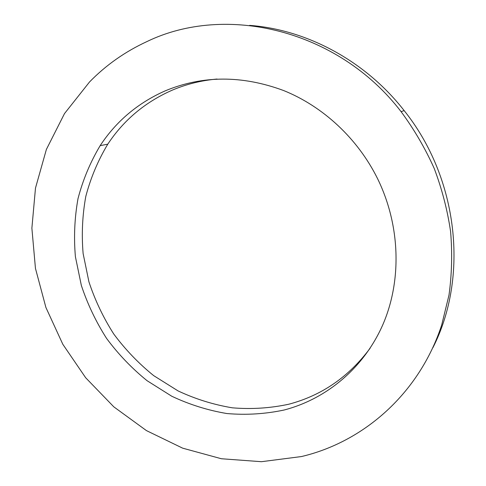 <?xml version="1.0" encoding="UTF-8"?>
<svg xmlns="http://www.w3.org/2000/svg" width="486" height="486" viewBox="0 0 486 486"><rect width="100%" height="100%" fill="white"/><g stroke="black" fill="none" stroke-linecap="round" stroke-linejoin="round"><path stroke-width="0.73" d="M370.125 348.225C348.827 376.857 321.72 395.519 288.818 404.218C270.161 408.21 251.341 409.412 232.357 407.821C213.542 404.698 195.445 399.061 178.052 390.908L153.691 375.635C138.656 363.479 125.352 349.61 113.767 334.028C103.305 317.656 95.031 300.257 88.932 281.844L83.118 253.54C81.49 234.307 82.383 215.262 85.797 196.417C90.657 177.925 97.978 160.514 107.771 144.184C123.693 120.103 145.144 102.109 172.129 90.214C186.272 84.181 201.247 80.457 217.048 79.042M284.122 410.014C265.198 414.023 246.11 415.196 226.853 413.537C207.777 410.324 189.419 404.559 171.789 396.248L147.076 380.702C131.834 368.339 118.329 354.239 106.574 338.402C95.955 321.768 87.541 304.102 81.332 285.404L75.397 256.669C73.708 237.144 74.577 217.813 77.997 198.677C82.887 179.899 90.275 162.221 100.165 145.636C116.257 121.172 137.975 102.892 165.325 90.803C202.777 75.306 242.192 75.209 283.563 90.518C323.044 106.391 357.684 138.528 377.537 178.593C400.336 225.152 401.898 280.039 383.168 323.925C364.196 367.762 326.647 398.927 284.122 410.014M146.991 41.541C125.09 51.656 105.936 65.13 89.533 81.964L64.498 113.584L46.383 149.427L35.484 188.082L31.882 228.171L35.448 268.375L45.903 307.468L62.822 344.288L85.676 377.75L113.809 406.843L146.438 430.602L182.657 448.165L221.397 458.748L261.45 461.7L301.442 456.554C363.789 441.896 419.278 393.496 441.677 325.055L449.009 295.008C451.865 274.201 452.393 253.054 450.595 231.561C447.448 210.092 441.993 189.06 434.223 168.46C425.195 148.327 414.145 129.385 401.065 111.628C338.031 29.354 225.565 3.451 146.991 41.541M432.911 347.666C468.808 277.245 458.626 178.544 404.164 110.614C365.387 60.859 306.891 29.67 249.628 25.369M100.165 145.636L107.771 144.184M401.065 111.628L404.164 110.614"/></g></svg>
